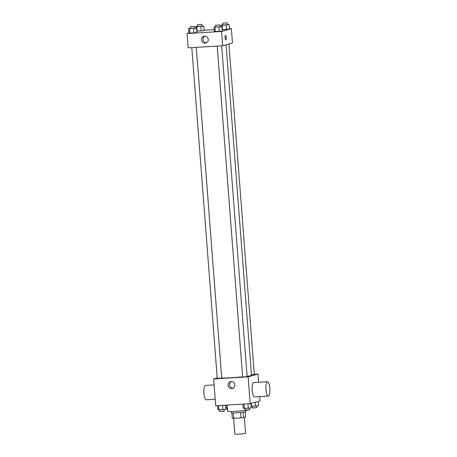 <?xml version="1.0" encoding="UTF-8"?>
<svg xmlns="http://www.w3.org/2000/svg" width="457" height="457" viewBox="0 0 457 457"><rect width="100%" height="100%" fill="white"/><g stroke="black" fill="none" stroke-linecap="round" stroke-linejoin="round"><path stroke-width="0.69" d="M233.607 418.309L234.824 434.15A5.393 0.326 -4.4 0 0 239.474 434.116A5.393 0.326 -4.4 0 0 245.375 433.43A5.393 0.326 -4.4 0 0 245.58 433.322L244.352 417.361M240.588 412.522L240.999 417.875L233.738 418.309A6.964 0.417 -4.4 0 1 232.327 418.264L231.916 412.934M245.209 411.911L245.603 417.001L243.535 417.595A6.964 0.417 -4.4 0 1 240.999 417.875M243.124 412.243L243.535 417.595M245.62 410.403L245.723 411.711A7.192 0.434 175.6 0 1 238.583 412.694A7.192 0.434 175.6 0 1 231.379 412.814L231.282 411.506M233.327 412.957L233.738 418.309M227.18 405.073L227.655 411.3A10.791 0.646 -4.4 0 0 236.789 411.237A10.791 0.646 -4.4 0 0 248.665 409.883M259.685 396.607L260.01 400.869L250.202 403.702L215.715 405.759L213.648 378.916L217.212 377.882M254.321 374.243L257.948 374.026L258.582 382.263M247.094 376.265A15.749 0.943 -4.4 0 0 250.904 375.574A15.749 0.943 -4.4 0 0 251.504 375.26L226.078 44.803M221.725 377.968A15.749 0.943 -4.4 0 0 242.627 376.802M257.948 374.026L248.134 376.859L213.648 378.916M191.797 47.625L217.252 378.442L221.736 378.093L196.287 47.362M251.47 374.849L254.343 374.5L228.911 43.986M221.668 45.849L247.117 376.585L244.889 376.894L242.638 376.928L217.184 46.117M248.134 376.859L250.202 403.702M234.835 384.845A3.536 3.388 73.9 0 1 228.186 385.988A3.536 3.388 73.9 0 1 230.459 381.646A3.536 3.388 73.9 0 1 234.835 384.845M268.362 396.093L254.566 396.91A7.192 1.999 -93.4 0 1 252.161 390.072A7.192 1.999 -93.4 0 1 253.589 382.572A7.192 1.999 -93.4 0 1 253.715 382.555L267.511 381.732A7.192 1.999 -93.4 0 1 269.927 388.793A7.192 1.999 -93.4 0 1 268.362 396.093A7.192 1.999 -93.4 0 1 265.957 389.255A7.192 1.999 -93.4 0 1 267.385 381.755A7.192 1.999 -93.4 0 1 267.511 381.732M214.11 384.908L205.433 385.422A7.192 1.999 86.6 0 0 203.868 392.723A7.192 1.999 86.6 0 0 206.284 399.784L215.213 399.252M233.173 388.119A3.536 3.388 73.9 0 1 231.265 381.521M229.483 28.751L231.373 28.642L232.47 42.958L222.662 45.791L188.175 47.842L187.073 33.527L188.93 32.99M204.102 30.265L214.167 29.665M194.802 28.048L196.556 28.174L196.898 32.647L193.928 33.047L188.935 33.121L188.592 28.642L190.323 28.414M222.553 29.688L226.535 29.454L222.553 29.688L222.205 25.215L221.199 25.049L222.925 24.815M229.505 29.048L226.535 29.454L229.505 29.048L229.163 24.575L222.205 25.215M231.373 28.642L221.559 31.476L187.073 33.527M197.167 31.196L201.149 30.962L197.167 31.196L196.824 26.723L195.813 26.557L197.544 26.323M204.125 30.556L201.149 30.962L204.125 30.556L203.776 26.083L196.824 26.723M220.183 26.54L221.942 26.66L222.285 31.133L219.314 31.539L214.322 31.607L213.973 27.134L215.704 26.9M221.559 31.476L222.662 45.791M208.255 39.456A3.536 3.388 73.9 0 1 201.611 40.599A3.536 3.388 73.9 0 1 203.885 36.263A3.536 3.388 73.9 0 1 208.255 39.456M225.495 35.372A2.245 0.623 -93.4 0 1 225.535 35.36A2.245 0.623 -93.4 0 1 226.289 37.571A2.245 0.623 -93.4 0 1 225.798 39.85A2.245 0.623 -93.4 0 1 225.05 37.714A2.245 0.623 -93.4 0 1 225.495 35.372M225.535 35.36A2.245 0.623 -93.4 0 1 226.289 37.571A2.245 0.623 -93.4 0 1 225.798 39.85M206.593 42.735A3.536 3.388 73.9 0 1 204.69 36.137M221.942 26.66L213.973 27.134M215.578 25.284L215.715 27.072L220.114 26.769L220.063 24.935L215.578 25.284L220.063 24.935M222.285 31.133L214.322 31.607M218.966 27.066L219.314 31.539M214.984 27.3L215.327 31.773M196.556 28.174L188.592 28.642M190.198 26.792L190.335 28.58L194.728 28.283L194.676 26.449L190.198 26.792L194.676 26.449M196.898 32.647L188.935 33.121M193.585 28.574L193.928 33.047M189.604 28.808L189.946 33.287M227.409 24.455L229.163 24.575M222.799 23.193L222.936 24.986L227.335 24.684L227.283 22.85L222.799 23.193L227.283 22.85M221.199 25.049L221.314 26.557M226.192 24.975L226.535 29.454M202.023 25.963L203.776 26.083M197.418 24.707L197.555 26.495L201.954 26.192L201.903 24.358L197.418 24.707L201.903 24.358M195.813 26.557L195.933 28.071M200.806 26.489L201.149 30.962M250.933 403.491L251.27 407.838L248.3 408.238L243.307 408.312L242.981 404.137M247.957 403.839L248.3 408.238M243.975 404.074L244.318 408.478M245.061 408.432L245.186 410.038L249.579 409.735L249.539 408.072M225.564 405.17L225.889 409.346L222.913 409.752L217.92 409.82L217.601 405.645M222.576 405.348L222.913 409.752M218.595 405.588L218.932 409.986M219.68 409.94L219.8 411.546L224.198 411.249L224.159 409.581M258.159 401.406L258.491 405.753L251.156 406.33M255.217 402.257L255.52 406.153M251.304 403.388L251.539 406.393M252.281 406.347L252.407 407.952L256.805 407.65L256.765 405.987M227.392 407.827L225.769 407.838M225.941 405.148L226.152 407.901M226.9 407.855L227.026 409.461L227.517 409.506"/></g></svg>
